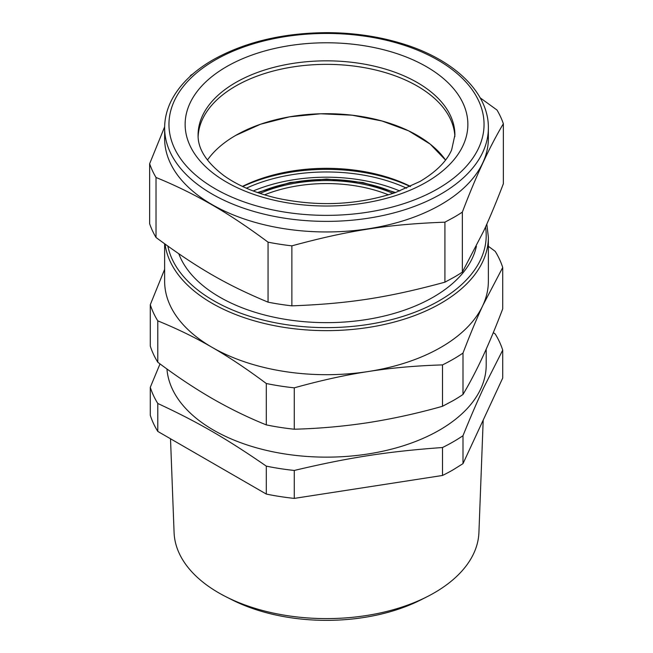 <?xml version="1.0" encoding="UTF-8"?>
<svg xmlns="http://www.w3.org/2000/svg" width="653" height="653" viewBox="0 0 653 653"><rect width="100%" height="100%" fill="white"/><g stroke="black" fill="none" stroke-linecap="round" stroke-linejoin="round"><path stroke-width="0.98" d="M462.348 272.113A180.212 104.047 180 0 1 453.933 277.313L444.913 282.178L444.913 222.175L453.933 217.31A180.212 104.047 180 0 0 462.348 212.111L462.348 272.113L483.84 230.738C490.289 216.633 496.794 200.969 503.357 183.754L503.357 123.752C489.685 146.647 476.021 176.098 462.348 212.111M444.913 222.175C387.988 224.322 348.792 230.387 291.875 245.846A180.212 104.047 180 0 1 268.056 242.165C246.785 226.338 227.22 213.392 209.344 203.328C191.713 193.361 173.943 184.742 156.026 177.485A180.212 104.047 180 0 1 149.643 163.732L149.643 223.734A180.212 104.047 0 0 0 156.026 237.488C197.696 268.203 226.395 284.773 268.056 302.168A180.212 104.047 0 0 0 291.875 305.849C348.8 303.702 388.004 297.637 444.913 282.178M480.184 97.852L496.974 109.998A180.212 104.047 180 0 1 503.357 123.752M291.875 245.846L291.875 305.849M268.056 242.165L268.056 302.168M156.026 177.485L156.026 237.488M192.986 73.862A180.212 104.047 180 0 0 190.652 75.381L189.958 76.556M164.646 126.837L149.643 163.732M164.629 127.931L164.629 138.501A161.871 93.452 0 0 0 212.045 204.585A161.871 93.452 0 0 0 368.398 228.77A161.871 93.452 0 0 0 440.955 204.585A161.871 93.452 0 0 0 482.853 162.687A161.871 93.452 0 0 0 488.371 138.501L488.371 127.931C488.779 92.31 453.737 59.178 402.077 43.596C378.601 36.413 353.616 32.764 327.129 32.65C282.953 32.903 244.891 41.98 212.935 59.872C193.321 71.234 179.444 84.833 171.323 100.652C166.882 109.5 164.654 118.593 164.629 127.931A161.871 93.452 0 0 0 256.18 212.103A161.871 93.452 0 0 0 427.266 201.067A161.871 93.452 0 0 0 440.955 194.006A161.871 93.452 0 0 0 488.371 127.931M178.808 253.788A151.08 87.224 0 0 0 283.786 319.088A151.08 87.224 0 0 0 433.331 297.099A151.08 87.224 0 0 0 476.404 246.263M164.629 243.806L164.629 281.239A161.871 93.452 0 0 0 209.376 345.739A161.871 93.452 0 0 0 212.045 347.323A161.871 93.452 0 0 0 368.398 371.508A161.871 93.452 0 0 0 440.955 347.323A161.871 93.452 0 0 0 482.853 305.424A161.871 93.452 0 0 0 488.371 281.239L488.371 237.186L486.82 224.134M488.371 246.279L495.211 251.34A179.134 103.419 180 0 1 502.712 267.493L482.853 305.424C476.772 318.444 470.152 334.328 462.993 353.077A179.134 103.419 180 0 1 453.166 359.232A179.134 103.419 180 0 1 442.514 364.905C415.781 365.721 391.074 367.925 368.398 371.508C345.715 374.944 321.007 380.381 294.274 387.833A179.134 103.419 180 0 1 266.302 383.507C246.736 368.896 228.648 356.832 212.045 347.323L209.344 345.772C193.557 336.744 176.375 328.443 157.789 320.852A179.134 103.419 180 0 1 150.288 304.698L164.629 269.33M417.3 86.074A128.412 74.14 180 0 1 454.872 136.64A128.412 74.14 180 0 0 374.145 69.651A128.412 74.14 180 0 0 235.7 86.074A128.412 74.14 180 0 0 198.128 136.64A128.412 74.14 180 0 1 278.855 69.651A128.412 74.14 180 0 1 417.3 86.074M462.993 353.077L462.993 394.461C469.662 383.278 476.282 370.635 482.853 356.53L483.84 354.383C490.085 340.727 496.378 325.553 502.712 308.877L502.712 267.493M294.274 387.833L294.274 429.217C319.17 428.556 343.878 426.352 368.398 422.613C392.918 418.761 417.618 413.325 442.514 406.28L453.166 400.607A179.134 103.419 180 0 0 462.993 394.461M442.514 364.905L442.514 406.28M150.288 304.698L150.288 346.082A179.134 103.419 180 0 0 157.789 362.235C176.008 375.948 194.096 388.004 212.045 398.42C229.995 408.737 248.075 417.553 266.302 424.891L266.302 383.507M157.789 320.852L157.789 362.235M294.274 429.217A179.134 103.419 180 0 1 266.302 424.891M166.948 368.978A159.707 92.204 0 0 0 268.628 450.88A159.707 92.204 0 0 0 439.428 430.139A159.707 92.204 0 0 0 481.702 386.698A159.707 92.204 0 0 0 486.207 364.945L486.207 349.151M493.293 332.63L495.211 333.961A179.134 103.419 180 0 1 502.712 350.114L483.84 387.425C477.465 400.991 470.519 417.079 462.993 435.698A179.134 103.419 180 0 1 453.166 441.844A179.134 103.419 180 0 1 442.514 447.517C387.637 451.501 349.151 457.451 294.274 470.454A179.134 103.419 180 0 1 266.302 466.128C226.126 438.416 197.949 422.148 157.789 403.472A179.134 103.419 180 0 1 150.288 387.319L150.288 415.267A179.134 103.419 0 0 0 157.789 431.421L157.789 403.472M160.018 363.901L150.288 387.319M445.55 160.05A128.412 74.14 0 0 0 235.7 135.416A128.412 74.14 0 0 0 207.45 160.05A128.412 74.14 180 0 1 235.7 135.416L260.596 124.209L289.483 116.846L320.607 113.777L352.089 115.189L382.021 120.993L408.598 130.829L430.205 144.117L445.55 160.05M442.514 447.517L442.514 475.466L294.274 498.394A179.134 103.419 0 0 1 266.302 494.068L266.302 466.128M294.274 498.394L294.274 470.454M442.514 475.466A179.134 103.419 0 0 0 453.166 469.793L462.993 463.638L462.993 435.698M462.993 463.638L502.712 378.054L502.712 350.114M266.302 494.068L157.789 431.421M410.533 186.407A128.412 74.14 0 0 0 242.467 186.407M242.745 186.546A132.73 76.63 180 0 1 410.255 186.546M170.515 438.767L174.082 532.53A152.451 88.016 0 0 0 226.085 596.818A152.451 88.016 0 0 0 283.582 615.053A152.451 88.016 0 0 0 325.039 618.603A152.451 88.016 0 0 0 426.915 596.818A152.451 88.016 0 0 0 478.918 532.53L483.196 420.108M406.615 188.195A128.225 74.026 0 0 0 246.385 188.195M226.085 596.818L232.133 599.878A143.268 82.719 0 0 0 286.161 617.012A143.268 82.719 0 0 0 325.129 620.35A143.268 82.719 0 0 0 420.867 599.878L426.915 596.818M399.791 190.978A124.47 71.863 0 0 0 253.209 190.978M437.902 188.725A157.553 90.963 0 0 0 437.902 60.084A157.553 90.963 0 0 0 215.098 60.084A157.553 90.963 0 0 0 208.96 184.97A157.553 90.963 0 0 0 424.572 195.59A157.553 90.963 0 0 0 437.902 188.725M167.87 246.14A159.707 92.204 0 0 0 268.383 321.309A159.707 92.204 0 0 0 430.531 305.384A159.707 92.204 0 0 0 439.428 300.625A159.707 92.204 0 0 0 485.538 226.999M399.53 194.284A141.366 81.617 0 0 0 426.458 182.114A141.366 81.617 0 0 0 426.458 66.688A141.366 81.617 0 0 0 226.542 66.688A141.366 81.617 0 0 0 215.188 174.71A141.366 81.617 0 0 0 399.53 194.284M165.078 244.132A161.871 93.452 0 0 0 264.441 323.496A161.871 93.452 0 0 0 431.935 308.094A161.871 93.452 0 0 0 440.955 303.261A161.871 93.452 0 0 0 488.371 237.186M235.7 82.547A128.412 74.14 0 0 0 198.088 134.975C197.769 148.77 206.397 162.328 223.963 175.657C238.035 185.697 255.894 193.239 277.549 198.283C318.452 206.919 357.697 205.034 395.269 192.627L419.985 181.469C436.204 171.796 446.758 161.267 451.647 149.88L454.912 134.975A128.412 74.14 0 0 0 375.638 66.484A128.412 74.14 0 0 0 235.7 82.547M258.237 192.806A112.226 64.794 180 0 1 394.763 192.806M260.049 193.419A110.284 63.676 180 0 1 392.951 193.419M264.522 194.839A108.129 62.427 180 0 1 388.478 194.839M395.522 192.537L362.905 182.505L326.5 179.044L290.095 182.505L257.478 192.537"/></g></svg>

